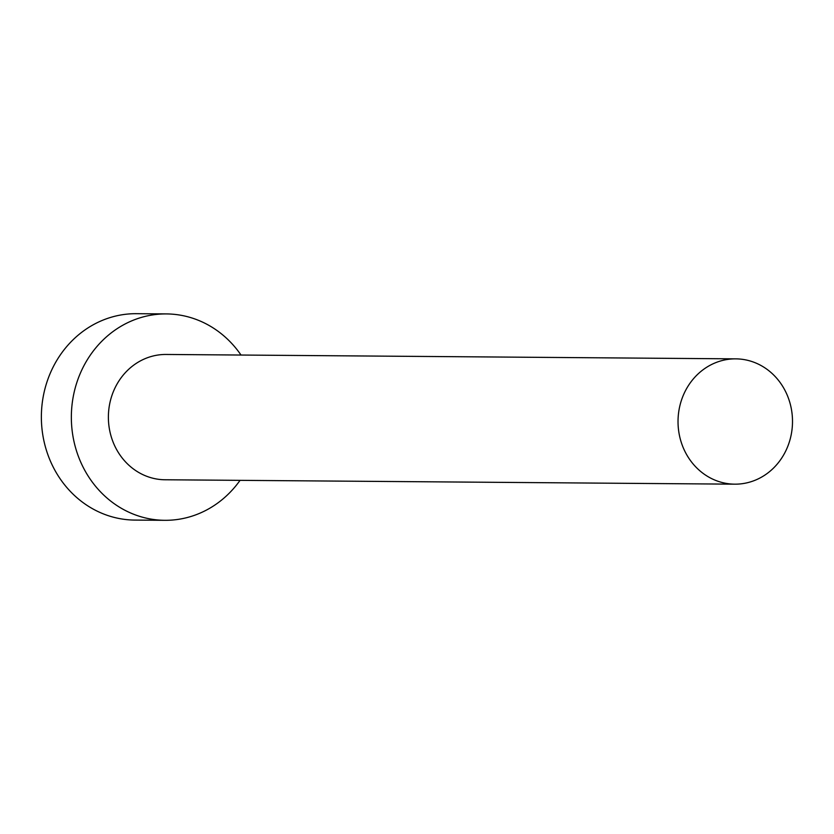 <?xml version="1.0" encoding="UTF-8"?>
<svg xmlns="http://www.w3.org/2000/svg" width="834" height="834" viewBox="0 0 834 834"><rect width="100%" height="100%" fill="white"/><g stroke="black" fill="none" stroke-linecap="round" stroke-linejoin="round"><path stroke-width="1.25" d="M726.133 483.376A62.654 57.244 90.4 0 0 734.785 484.168A62.654 57.244 90.4 0 0 792.3 426.706A62.654 57.244 90.4 0 0 744.397 359.642A62.654 57.244 90.4 0 0 735.744 358.86A62.654 57.244 90.4 0 0 678.23 416.322A62.654 57.244 90.4 0 0 726.133 483.376M735.744 358.86L166.102 354.46A62.654 57.244 90.4 0 0 108.587 411.923A62.654 57.244 90.4 0 0 156.49 478.987A62.654 57.244 90.4 0 0 165.142 479.769L734.785 484.168M241.016 355.044A103.197 94.273 90.4 0 0 180.665 315.221A103.197 94.273 90.4 0 0 166.414 313.918A103.197 94.273 90.4 0 0 71.682 408.566A103.197 94.273 90.4 0 0 150.579 519.019A103.197 94.273 90.4 0 0 164.83 520.312A103.197 94.273 90.4 0 0 240.046 480.353M166.414 313.918L136.442 313.688A103.197 94.273 90.4 0 0 41.7 408.337A103.197 94.273 90.4 0 0 120.596 518.779A103.197 94.273 90.4 0 0 134.847 520.082L164.83 520.312"/></g></svg>
